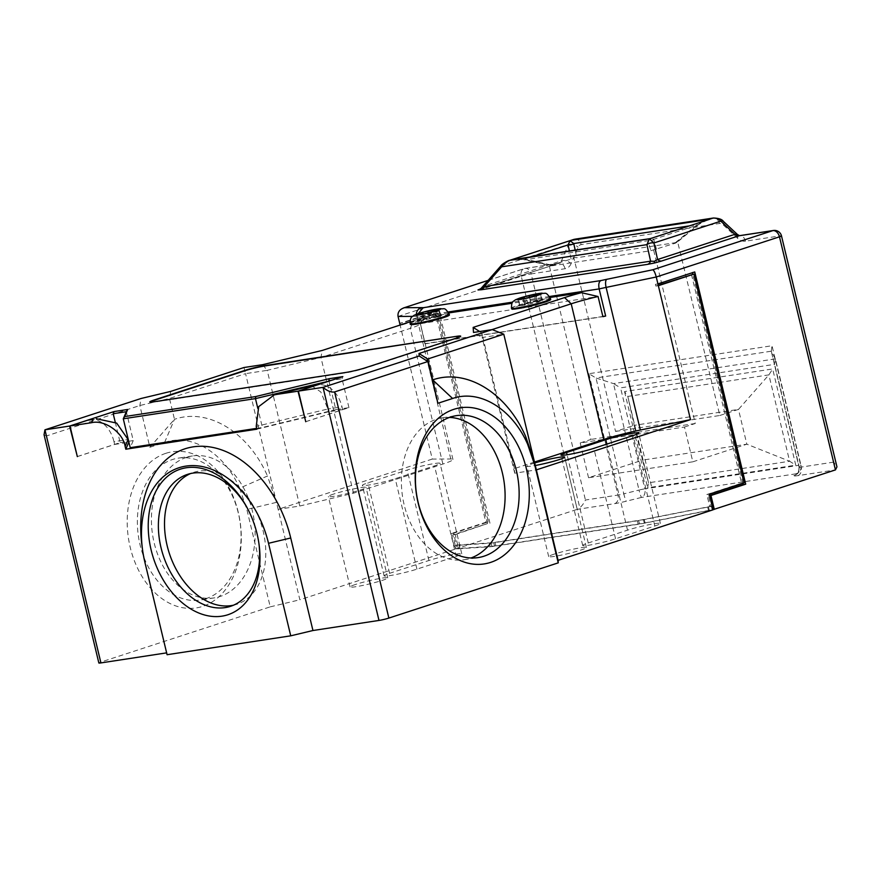 <?xml version="1.0" encoding="UTF-8"?>
<svg xmlns="http://www.w3.org/2000/svg" width="881" height="881" viewBox="0 0 881 881"><rect width="100%" height="100%" fill="white"/><g stroke="black" fill="none" stroke-linecap="round" stroke-linejoin="round"><path stroke-width="0.66" stroke-dasharray="4.41 3.3" d="M480.332 288.858L481.191 288.572A7.18 4.989 -108.1 0 0 481.742 288.439L481.742 288.439A7.18 4.989 -108.1 0 0 484.209 285.995L481.709 287.702M258.97 543.852A69.39 48.213 -108.1 0 0 258.849 542.949A69.39 48.213 -108.1 0 0 257.01 533.027A69.39 48.213 -108.1 0 0 247.748 508.888A69.39 48.213 -108.1 0 0 247.308 508.084M165.881 453.308A78.982 56.428 81.3 0 0 130.245 547.453A78.982 56.428 81.3 0 0 202.63 606.381A78.982 56.428 81.3 0 0 238.255 512.246A78.982 56.428 81.3 0 0 165.881 453.308M205.923 598.673A71.802 51.296 -98.7 0 1 200.053 600.06A71.802 51.296 -98.7 0 1 139.231 540.978A71.802 51.296 -98.7 0 1 172.511 459.508A71.802 51.296 -98.7 0 1 178.38 458.109A71.802 51.296 -98.7 0 1 239.203 517.191A71.802 51.296 -98.7 0 1 205.923 598.673M186.563 457.36A71.802 51.296 81.3 0 0 153.283 538.842A71.802 51.296 81.3 0 0 214.105 597.913A71.802 51.296 81.3 0 0 219.975 596.525A71.802 51.296 81.3 0 0 253.254 515.044A71.802 51.296 81.3 0 0 192.432 455.973A71.802 51.296 81.3 0 0 186.563 457.36M449.53 417.407A71.802 51.296 81.3 0 0 442.394 417.792A71.802 51.296 81.3 0 0 436.536 419.191A71.802 51.296 81.3 0 0 403.256 500.661A71.802 51.296 81.3 0 0 464.078 559.743A71.802 51.296 81.3 0 0 469.947 558.345A71.802 51.296 81.3 0 0 471.005 557.981M233.542 605.181A69.39 48.213 -108.1 0 0 236.659 604.333A69.39 48.213 -108.1 0 0 263.144 531.023A69.39 48.213 -108.1 0 0 193.644 472.381A69.39 48.213 -108.1 0 0 190.626 473.526M550.713 299.496A20.098 1.652 -13.5 0 0 538.412 300.884A20.098 1.652 -13.5 0 0 517.257 306.313A20.098 1.652 -13.5 0 0 511.619 308.879M449.409 314.958A20.098 1.652 -13.5 0 0 437.119 316.356A20.098 1.652 -13.5 0 0 415.964 321.774A20.098 1.652 -13.5 0 0 410.315 324.351M534.69 462.977A19.382 1.586 -13.5 0 0 532.421 463.681A19.382 1.586 -13.5 0 0 526.981 466.159A19.382 1.586 -13.5 0 0 535.296 465.498M554.138 554.138A19.382 1.586 -13.5 0 0 548.698 556.616A19.382 1.586 -13.5 0 0 560.558 555.272A19.382 1.586 -13.5 0 0 580.953 550.041A19.382 1.586 -13.5 0 0 586.394 547.564A19.382 1.586 -13.5 0 0 574.544 548.907A19.382 1.586 -13.5 0 0 554.138 554.138M333.8 494.021A19.382 1.586 -13.5 0 0 328.36 496.499A19.382 1.586 -13.5 0 0 340.209 495.155A19.382 1.586 -13.5 0 0 360.615 489.924A19.382 1.586 -13.5 0 0 366.055 487.446A19.382 1.586 -13.5 0 0 354.195 488.79A19.382 1.586 -13.5 0 0 333.8 494.021M355.517 584.466A19.382 1.586 -13.5 0 0 350.076 586.944A19.382 1.586 -13.5 0 0 361.926 585.601A19.382 1.586 -13.5 0 0 382.332 580.37A19.382 1.586 -13.5 0 0 387.772 577.892A19.382 1.586 -13.5 0 0 375.912 579.235A19.382 1.586 -13.5 0 0 355.517 584.466M299.771 506.024L353.523 493.184L442.879 464.045A35.901 2.94 -13.5 0 0 452.955 459.464A35.901 2.94 -13.5 0 0 450.797 458.99L432.285 459.067L400.139 325.133L435.732 313.526L485.838 522.268L451.094 533.589L454.849 549.248L299.859 599.774L278.143 509.328L299.771 506.024L267.196 370.339L320.948 357.499L410.304 328.371A35.901 2.94 -13.5 0 0 420.325 324.043A35.901 2.94 -13.5 0 0 420.391 323.779A35.901 2.94 -13.5 0 0 420.303 323.646L598.067 296.501M432.285 459.067L278.143 509.328L276.469 502.368L246.845 509.438L270.236 606.855L100.863 662.06L46.572 435.93L139.848 405.524L169.471 398.454L245.568 373.643L276.469 502.368L267.494 475.993L239.599 488.173L246.845 509.438M398.047 316.433L521.266 276.26L577.231 509.35L456.083 548.852L452.735 534.932L487.479 523.6L436.536 311.389L399.721 323.393L402.199 323.008L402.617 324.748L400.117 325.056M691.453 274.476L741.571 483.206L706.826 494.538L709.745 506.707L711.385 506.454A14.36 1.178 166.5 0 0 707.663 507.115L643.449 519.724A23.335 1.916 166.5 0 1 637.404 520.803L493.767 542.74A23.335 1.916 166.5 0 1 489.429 543.247L457.536 545.317A14.36 1.178 -13.5 0 0 454.86 545.636L455.697 549.116L454.849 549.248M402.617 324.748L438.209 313.151L488.327 521.882L453.583 533.214L456.501 545.383L454.86 545.636M456.501 545.383L457.613 545.031A16.155 1.322 -13.5 0 0 456.083 545.24L456.92 548.72L456.083 548.852M709.745 506.707L710.857 506.344A16.155 1.322 166.5 0 0 708.434 506.795L644.209 519.405A21.54 1.762 166.5 0 1 638.626 520.396L495.001 542.333A21.54 1.762 166.5 0 1 490.981 542.817L459.1 544.876A16.155 1.322 -13.5 0 0 457.613 545.031L456.083 545.24M708.434 506.795L709.26 510.275A16.155 1.322 166.5 0 1 713.015 509.603M709.26 510.275L645.046 522.885A21.54 1.762 166.5 0 1 639.463 523.876L495.838 545.813A21.54 1.762 166.5 0 1 491.818 546.286L459.926 548.356A16.155 1.322 -13.5 0 0 456.92 548.72M166.641 652.865L144.869 562.177M141.94 545.196A105.544 73.332 -108.1 0 0 144.748 560.283M550.085 297.47L511.982 303.284M448.781 312.942L423.805 316.753A43.081 3.535 166.5 0 1 413.607 320.651L409.951 321.84M170.738 391.395L169.471 398.454L174.482 419.323L149.869 447.273L139.848 405.524L141.114 398.476M149.869 447.273L164.593 442.471C191.706 432.967 224.192 452.823 239.599 488.173M164.593 442.471L174.482 419.323C208.103 407.54 248.376 432.153 267.494 475.993M98.848 662.986A7.18 0.584 166.5 0 1 100.863 662.06M270.236 606.855L299.859 599.774M457.536 545.317L458.373 548.797A14.36 1.178 -13.5 0 0 455.697 549.116M458.373 548.797L490.254 546.727A23.335 1.916 166.5 0 0 494.604 546.209L638.229 524.283A23.335 1.916 166.5 0 0 644.286 523.204L708.5 510.595A14.36 1.178 166.5 0 1 712.222 509.934L713.07 509.813M167.082 654.715L166.961 652.821M456.215 556.329A19.745 1.619 -13.5 0 0 461.765 553.808A19.745 1.619 -13.5 0 0 449.684 555.173A19.745 1.619 -13.5 0 0 428.904 560.503L389.633 573.3A19.745 1.619 -13.5 0 0 384.094 575.833A19.745 1.619 -13.5 0 0 396.164 574.467A19.745 1.619 -13.5 0 0 416.944 569.137L456.215 556.329L434.498 465.873A19.745 1.619 -13.5 0 0 440.048 463.351A19.745 1.619 -13.5 0 0 427.968 464.716A19.745 1.619 -13.5 0 0 407.187 470.047L367.917 482.854A19.745 1.619 -13.5 0 0 362.377 485.376A19.745 1.619 -13.5 0 0 374.447 484.01A19.745 1.619 -13.5 0 0 395.228 478.68L434.498 465.873M654.836 525.99A19.745 1.619 -13.5 0 0 660.387 523.468A19.745 1.619 -13.5 0 0 648.306 524.834A19.745 1.619 -13.5 0 0 627.525 530.164L588.255 542.971A19.745 1.619 -13.5 0 0 582.715 545.493A19.745 1.619 -13.5 0 0 594.785 544.128A19.745 1.619 -13.5 0 0 615.566 538.798L654.836 525.99L633.131 435.544M602.857 316.477L424.851 343.656A35.901 2.94 166.5 0 1 425.149 343.832L420.303 323.646L423.805 316.753M424.851 343.656L418.211 313.603M353.523 493.184L320.948 357.499L322.215 350.451M243.949 367.531L245.568 373.643L267.196 370.339L262.681 364.668M534.47 462.062L514.405 468.604L514.713 473.196L536.353 469.881M514.713 473.196L482.138 337.511L503.778 334.207M514.405 468.604L481.841 332.93L482.138 337.511L473.504 332.467M491.84 329.67L481.841 332.93L479.649 331.531M425.149 343.832L602.912 316.675M588.552 477.733L580.205 442.945L684.482 427.021L692.829 461.809L588.552 477.733L642.557 460.124L634.199 425.336L615.544 431.426L573.773 257.45L571.141 259.091L549.854 265.61L524.68 259.884L524.79 259.014L552.222 265.258M580.205 442.945L590.997 439.421L549.226 265.445L552.255 265.743L650.839 250.689L675.419 243.167L678.051 241.515L675.386 242.682L576.802 257.737L573.773 257.45M615.544 431.426L719.821 415.491L677.643 241.89L697.4 225.47L675.419 243.167M684.482 427.021L695.274 423.497L653.504 249.521M719.821 415.491L738.476 409.412L746.835 444.2L642.557 460.124L648.537 482.799L627.801 396.428L634.199 425.336L738.476 409.412L768.893 374.877L772.659 368.952L624.541 391.571L627.801 396.428L768.893 374.877L789.629 461.248L795.763 465.168L772.659 368.952M692.829 461.809L746.835 444.2L789.629 461.248L648.537 482.799L647.645 487.788L795.763 465.168M695.274 423.497L590.997 439.421M150.001 402.066A14.36 1.178 -13.5 0 0 149.88 402.276A14.36 1.178 -13.5 0 0 154.021 402.121L345.693 372.85A14.36 1.178 -13.5 0 0 365.45 368.137L456.765 338.359A14.36 1.178 -13.5 0 0 460.796 336.531A14.36 1.178 -13.5 0 0 460.587 336.399M435.566 315.861L418.387 320.387L424.598 319.44L418.453 321.444L440.676 316.136L434.465 317.083L440.5 315.112L435.566 315.861L434.256 310.398M440.5 315.112L439.002 308.857M434.465 317.083L433.166 311.643M440.676 316.136L439.167 309.881M435.765 317.733L434.267 311.478M429.554 318.68L428.056 312.425M423.42 320.684L421.922 314.429M418.453 321.444L416.955 315.178M424.598 319.44L423.276 313.977M418.387 320.387L416.878 314.132M423.298 318.79L421.988 313.35M429.499 317.843L428.199 312.403M525.891 303.967L519.757 305.971L537.069 302.26L541.969 300.663L535.769 301.61L541.837 299.639L519.68 304.925L525.891 303.967L524.58 298.505M519.68 304.925L518.182 298.659M524.591 303.317L523.292 297.877M530.803 302.37L529.492 296.93M536.837 300.399L535.527 294.937M541.837 299.639L540.328 293.373M535.769 301.61L534.459 296.17M541.969 300.663L540.471 294.408M537.069 302.26L535.56 296.005M530.858 303.218L529.349 296.952M524.724 305.211L523.215 298.956M519.757 305.971L518.248 299.716M46.572 435.93L44.05 434.74M793.847 475.619A7.18 7.092 45.6 0 0 797.206 473.791C798.12 474.022 798.737 471.809 799.067 467.161A7.18 0.584 -13.5 0 1 799.122 467.073A7.18 7.092 45.6 0 1 797.206 473.791L798.99 472.04A7.18 7.092 45.6 0 0 800.895 465.333A7.18 0.584 -13.5 0 0 800.95 465.234L775.544 359.415L771.304 351.2L799.122 467.073L800.895 465.333L775.346 358.875L613.462 383.598L595.985 377.982L771.304 351.2L771.106 350.66L799.067 467.161A7.18 0.584 -13.5 0 0 801.148 467.095L772.009 345.737L588.871 373.709L595.985 377.982L623.803 493.845L639.022 490.056A7.18 0.771 76 0 0 641.577 497.402L795.631 473.868L793.847 475.619A14.36 1.178 166.5 0 0 797.9 475.652L835.441 469.914M305.729 421.658L342.665 409.621L341.993 406.846A28.721 20.516 81.3 0 0 318.019 384.854A28.721 20.516 81.3 0 0 317.017 385.041M342.665 409.621L328.547 411.779L327.886 408.993L341.993 406.846M328.547 411.779L256.889 429.19M77.341 456.611L114.651 444.442L113.979 441.667L128.097 439.509M114.651 444.442L128.758 442.295M90.005 419.675A28.721 20.516 -98.7 0 1 113.979 441.667M77.33 456.545L120.146 442.592L115.257 422.219M128.692 441.282L133.251 440.588L126.324 411.713M120.146 442.592L128.527 441.304M133.251 440.588L130.223 447.669M256.69 428.353L262.395 427.483L257.814 408.388M305.751 421.724L348.953 407.639L335.837 409.643L328.987 381.143M335.837 409.643L262.395 427.483M348.953 407.639L342.015 378.764L331.19 380.416M342.83 376.627L342.015 378.764M311.665 385.823L320.805 391.935L327.886 408.993L256.228 426.404M692.356 272.736L655.442 284.332L655.86 286.072L658.349 285.697M655.442 284.332L657.931 283.957M692.268 272.328L694.746 271.954M742.892 483.206L692.73 274.277M710.978 506.311L712.178 506.123A16.155 1.322 166.5 0 0 710.857 506.344L708.467 495.871L709.623 495.496M708.467 495.871L709.679 495.684M706.826 494.538L709.304 494.153M741.571 483.206L744.049 482.832M655.86 286.072L658.25 285.301M457.724 544.987L455.224 534.547L452.735 534.932M453.583 533.214L451.094 533.589M438.209 313.151L435.732 313.526M488.327 521.882L485.838 522.268M455.224 534.547L487.479 523.6M489.968 523.226L439.013 311.015L436.536 311.389M439.013 311.015L402.199 323.008M707.784 219.876L697.036 225.206L653.735 239.324L650.641 238.542M552.255 265.743L524.823 259.499L512.962 259.576M650.167 238.663L648.075 240.678L650.839 250.689M500.915 265.875L568.52 244.422L561.527 260.787L484.209 285.995L501.608 266.227L509.46 260.402M675.386 242.682L697.003 224.721L703.49 221.285M517.61 258.871L524.79 259.014L531.981 256.679M656.499 249.334L653.735 239.324A7.18 6.674 164.6 0 1 648.075 240.678L524.68 259.884C523.898 259.124 513.171 259.08 512.907 259.587L512.907 259.587M689.316 225.899L697.003 224.721L697.4 225.47C701.992 222.221 705.472 220.349 707.839 219.865M648.537 482.799L627.801 396.428M775.346 358.875L774.63 364.338L798.869 465.311L644.815 488.845L620.576 387.86L774.63 364.338M588.871 373.709L617.999 495.067L585.436 500.034C583.134 504.791 580.403 507.897 577.231 509.35L614.762 503.624A14.36 1.178 166.5 0 0 626.358 501.19L641.577 497.402A7.18 5.132 81.3 0 0 644.815 488.845A7.18 0.584 -13.5 0 0 639.022 490.056L613.462 383.598L620.576 387.86M481.191 288.572L558.51 263.364A7.18 4.989 -108.1 0 0 559.061 263.232A7.18 4.989 -108.1 0 0 561.527 260.787A7.18 4.042 -156.9 0 1 571.13 263.573L578.123 247.209A7.18 4.989 71.9 0 1 581.141 244.632L719.403 223.51A7.18 4.989 71.9 0 1 723.4 225.018L737.474 238.167A14.36 9.977 71.9 0 0 745.48 241.174L779.421 235.987L833.712 462.118L836.95 466.886M771.304 351.2L772.009 345.737M798.99 472.04A7.18 7.092 45.6 0 1 795.631 473.868A7.18 5.132 -98.7 0 0 798.869 465.311A7.18 0.584 -13.5 0 1 800.95 465.234A7.18 7.18 0 0 1 798.99 472.04M410.15 323.657A20.098 1.652 166.5 0 1 415.799 321.08A20.098 1.652 166.5 0 1 436.954 315.662A20.098 1.652 166.5 0 1 449.244 314.264M511.454 308.185A20.098 1.652 166.5 0 1 517.092 305.608A20.098 1.652 166.5 0 1 538.247 300.19A20.098 1.652 166.5 0 1 550.548 298.791M571.13 263.573A14.36 9.977 71.9 0 1 565.084 268.716L531.144 273.903L585.436 500.034M833.712 462.118L801.148 467.095A7.18 5.132 -98.7 0 1 797.9 475.652M565.084 268.716A7.18 5.132 -98.7 0 0 559.094 263.221A7.18 5.132 -98.7 0 0 558.51 263.364L524.558 268.551L488.085 280.433M624.541 391.571L647.645 487.788M450.797 458.99L416.548 316.345L412.528 316.367M442.879 464.045L410.304 328.371L413.607 320.651M448.242 311.962L418.332 316.521A35.901 2.94 -13.5 0 0 416.548 316.345A7.18 6.762 -90.3 0 1 416.35 314.264M549.546 296.49L512.698 302.117M428.904 560.503L407.187 470.047M416.944 569.137L395.228 478.68M389.633 573.3L367.917 482.854M627.525 530.164L606.866 444.101M615.566 538.798L593.849 448.341M588.255 542.971L567.078 454.772M711.385 506.454L712.222 509.934M644.209 519.405L645.046 522.885M638.626 520.396L639.463 523.876M495.001 542.333L495.838 545.813M490.981 542.817L491.818 546.286M459.1 544.876L459.926 548.356M489.429 543.247L490.254 546.727M493.767 542.74L494.604 546.209M637.404 520.803L638.229 524.283M643.449 519.724L644.286 523.204M707.663 507.115L708.5 510.595M571.141 259.091L569.39 250.964M575.161 250.083L576.802 257.737M573.454 239.533A14.36 9.977 -108.1 0 0 568.52 244.422A7.18 4.042 -156.9 0 1 578.123 247.209M575.15 239.136A7.18 5.132 -98.7 0 1 581.141 244.632M719.403 223.51A7.18 5.132 81.3 0 0 713.412 218.014M723.4 225.018A7.18 3.216 133.1 0 0 723.389 221.373M737.474 238.167A7.18 3.216 133.1 0 0 737.474 234.522M745.48 241.174A7.18 5.132 81.3 0 0 739.489 235.668L739.489 235.668M781.491 235.91A7.18 0.584 166.5 0 0 779.421 235.987A7.18 5.132 81.3 0 0 773.43 230.492M524.558 268.551A7.18 5.132 -98.7 0 1 525.153 268.408A7.18 5.132 -98.7 0 1 531.144 273.903A7.18 0.584 166.5 0 0 521.266 276.26A7.18 4.989 71.9 0 1 524.008 268.683A7.18 4.989 71.9 0 1 524.558 268.551M614.762 503.624A7.18 5.132 81.3 0 0 617.999 495.067A7.18 0.584 -13.5 0 0 623.803 493.845A7.18 0.771 76 0 0 626.358 501.19M488.151 280.367L524.008 268.683A7.18 7.18 0 0 1 525.153 268.408L559.094 263.221L479.914 289.089M258.849 542.949L259.102 544.81M214.105 597.913L200.053 600.06M464.078 559.743L478.13 557.596M230.525 606.326L236.659 604.333M548.698 556.616L526.981 466.159M350.076 586.944L328.36 496.499M452.955 459.464L420.391 323.779M387.772 577.892L366.055 487.446M586.394 547.564L564.677 457.107M461.765 553.808L440.048 463.351M384.094 575.833L362.377 485.376M660.387 523.468L638.67 433.023M582.715 545.493L560.999 455.036M420.325 324.043L421.823 321.62M187.51 474.385L193.644 472.381M442.394 417.792L456.446 415.645M192.432 455.973L178.38 458.109M247.748 508.888L246.845 507.236M317.226 384.975L318.019 384.854"/><path stroke-width="1.32" d="M480.277 288.946L484.253 286.589L650.596 261.183A7.18 5.132 -98.7 0 1 647.612 264.355L481.268 289.761A7.18 5.132 81.3 0 0 484.253 286.589L501.652 266.822C503.921 263.397 507.071 261.117 511.09 259.961L517.61 258.871M703.49 221.285L712.817 218.158L574.566 239.269A14.36 9.977 -108.1 0 0 573.454 239.533L509.46 260.402L649.374 238.839L646.929 244.643L650.596 261.183L654.286 261.338L657.578 259.521A7.18 4.989 -108.1 0 0 661.576 261.018L654.616 262.967L654.286 261.338M257.065 533.864A76.57 53.201 71.9 0 1 259.102 544.81A76.57 53.201 71.9 0 1 217.981 616.557A76.57 53.201 71.9 0 1 151.147 550.041A76.57 53.201 71.9 0 1 176.729 470.564A76.57 53.201 71.9 0 1 246.845 507.236A76.57 53.201 71.9 0 1 257.065 533.864M247.308 508.084A69.39 48.213 -108.1 0 0 187.51 474.385A69.39 48.213 -108.1 0 0 161.025 547.685A69.39 48.213 -108.1 0 0 230.525 606.326A69.39 48.213 -108.1 0 0 258.97 543.852M490.629 562.397A78.982 56.428 -98.7 0 1 418.255 503.469A78.982 56.428 -98.7 0 1 453.88 409.324A78.982 56.428 -98.7 0 1 526.254 468.252A78.982 56.428 -98.7 0 1 490.629 562.397M450.587 417.043A71.802 51.296 81.3 0 0 417.308 498.514A71.802 51.296 81.3 0 0 478.13 557.596A71.802 51.296 81.3 0 0 483.999 556.197A71.802 51.296 81.3 0 0 517.279 474.727A71.802 51.296 81.3 0 0 456.446 415.645A71.802 51.296 81.3 0 0 450.587 417.043M190.626 473.526A69.39 48.213 -108.1 0 0 167.159 545.691A69.39 48.213 -108.1 0 0 233.542 605.181M421.79 312.535L416.878 314.132L423.089 313.184L416.955 315.178L421.922 314.429L439.167 309.881L432.967 310.817L439.002 308.857L421.79 312.535L421.988 313.35M523.094 297.062L518.182 298.659L524.393 297.712L518.248 299.716L523.215 298.956L540.471 294.408L534.26 295.355L540.328 293.373L523.094 297.062L523.292 297.877M545.064 302.062A20.098 1.652 -13.5 0 0 550.713 299.496L550.548 298.791A20.098 1.652 166.5 0 1 544.899 301.368A20.098 1.652 166.5 0 1 523.743 306.786A20.098 1.652 166.5 0 1 511.454 308.185L511.619 308.879A20.098 1.652 -13.5 0 0 523.909 307.48A20.098 1.652 -13.5 0 0 545.064 302.062M443.771 317.534A20.098 1.652 -13.5 0 0 449.409 314.958L449.244 314.264A20.098 1.652 166.5 0 1 443.606 316.841A20.098 1.652 166.5 0 1 422.451 322.259A20.098 1.652 166.5 0 1 410.15 323.657L410.315 324.351A20.098 1.652 -13.5 0 0 422.616 322.953A20.098 1.652 -13.5 0 0 443.771 317.534M535.296 465.498A19.382 1.586 -13.5 0 0 559.237 459.585A19.382 1.586 -13.5 0 0 564.677 457.107A19.382 1.586 -13.5 0 0 554.193 458.175A19.382 1.586 -13.5 0 0 534.69 462.977M400.117 325.056L398.047 316.433C397.551 312.127 399.699 309.209 404.467 307.7L421.426 307.623A43.081 3.535 166.5 0 1 423.144 307.722L600.82 280.587C598.882 281.755 598.331 284.53 599.146 288.913L549.546 296.49M297.998 391.175L315.673 385.415L310.343 386.219L276.403 394.468L297.998 391.175L305.751 421.724L298.395 391.109L323.03 387.354L419.18 356.001L419.015 353.479L492.237 329.604L503.778 334.207L558.069 560.338L713.07 509.813L709.304 494.153L744.049 482.832L693.942 274.09L658.349 285.697L690.506 419.631L640.344 430.038A35.901 2.94 -13.5 0 0 603.771 439.476L534.47 462.062M536.353 469.881L690.506 419.631M713.015 509.603A16.155 1.322 166.5 0 1 713.456 509.537L835.441 469.914L779.476 236.824L656.257 276.997L606.106 287.404A35.901 2.94 -13.5 0 0 599.146 288.913L605.665 316.048L602.857 316.477M409.951 321.84L322.215 350.451L262.681 364.668L243.949 367.531L170.738 391.395L141.114 398.476L44.953 429.818L69.588 426.052L114.023 411.57L127.679 409.489L124.65 416.57L255.721 396.56L329.164 378.709L342.83 376.627L298.395 391.109M100.919 662.908A7.18 0.584 166.5 0 1 98.848 662.986L44.05 434.74L44.953 429.818L100.919 662.908L166.641 652.865M388.862 618.077L558.235 562.86L534.855 465.454L527.609 444.189C512.147 408.74 479.638 388.995 452.603 398.487L437.879 403.289L427.858 361.54L334.582 391.946L388.862 618.077A7.18 0.584 166.5 0 1 378.995 620.433L312.953 630.521L290.73 537.983A105.544 73.332 -108.1 0 0 198.599 446.315A105.544 73.332 -108.1 0 0 141.94 545.196L142.491 549.403A89.388 62.111 -108.1 0 0 144.869 562.177L167.082 654.715L290.73 635.829L268.518 543.291A89.388 62.111 -108.1 0 0 190.483 465.653A89.388 62.111 -108.1 0 0 142.491 549.403M276.403 394.468L274.222 394.897L258.717 406.615L256.228 426.404L256.889 429.19L125.796 449.211L125.135 446.425C123.021 432.472 104.575 419.422 91.591 422.693L92.99 419.422L87.659 420.237A28.721 20.516 -98.7 0 1 90.005 419.675L92.99 419.422M69.588 426.052L77.341 456.611L69.995 425.997L91.591 422.693M456.567 336.333L264.895 365.604A14.36 1.178 -13.5 0 0 245.138 370.328L153.834 400.095A14.36 1.178 -13.5 0 0 149.803 401.923A14.36 1.178 -13.5 0 0 153.944 401.78L345.616 372.498A14.36 1.178 -13.5 0 0 365.362 367.784L456.677 338.018A14.36 1.178 -13.5 0 0 460.708 336.179A14.36 1.178 -13.5 0 0 456.567 336.333L264.972 365.956A14.36 1.178 -13.5 0 0 245.226 370.67L153.911 400.437A14.36 1.178 -13.5 0 0 150.001 402.066M492.237 329.604L473.504 332.467L473.163 327.391L564.556 297.602A43.081 3.535 166.5 0 1 581.405 292.679L550.085 297.47M511.982 303.284L448.781 312.942M714.293 509.405L710.956 495.496L745.7 484.165L694.746 271.954L657.931 283.957L656.257 276.997C655.134 272.78 653.966 270.379 652.755 269.773L772.846 230.624L738.906 235.811L661.576 261.018M503.778 334.207L427.681 359.019L427.858 361.54L419.18 356.001M534.855 465.454L534.679 462.932L525.704 436.558C506.531 392.607 466.225 368.126 432.692 379.887L427.681 359.019L419.015 353.479M69.995 425.997L87.659 420.237M558.069 560.338L558.235 562.86M312.953 630.521L290.73 635.829M657.931 283.957L658.349 285.697M605.665 316.048A35.901 2.94 166.5 0 0 602.912 316.675L598.067 296.501A35.901 2.94 -13.5 0 0 571.196 303.802L491.84 329.67M605.82 439.718L566.538 452.515A19.745 1.619 -13.5 0 0 560.999 455.036A19.745 1.619 -13.5 0 0 573.068 453.671A19.745 1.619 -13.5 0 0 593.849 448.341L633.131 435.544A19.745 1.619 -13.5 0 0 638.67 433.023A19.745 1.619 -13.5 0 0 626.589 434.388A19.745 1.619 -13.5 0 0 605.82 439.718L606.866 444.101M460.587 336.399A14.36 1.178 -13.5 0 0 456.644 336.685M473.163 327.391L479.649 331.531M598.067 296.501L581.405 292.679M434.256 310.398L434.069 309.605A12.929 1.057 -13.5 0 0 421.9 312.513M433.166 311.643L432.967 310.817M423.276 313.977L423.089 313.184M428.199 312.403L428.001 311.577M524.58 298.505L524.393 297.712M529.492 296.93L529.294 296.104M535.527 294.937L535.329 294.144A12.929 1.057 -13.5 0 0 523.193 297.04M534.459 296.17L534.26 295.355M437.879 403.289L432.692 379.887L452.603 398.487M471.005 557.981A71.802 51.296 81.3 0 0 503.954 481.015A71.802 51.296 81.3 0 0 449.53 417.407M378.995 620.433L323.03 387.354C327.347 390.988 331.19 392.519 334.582 391.946M317.017 385.041A28.721 20.516 81.3 0 0 315.673 385.415M125.796 449.211L128.758 442.295L128.097 439.509L116.677 423.111L96.37 418.706M115.257 422.219L113.209 413.718L114.023 411.57M256.69 428.353L130.223 447.669L123.285 418.794L126.324 411.713L113.209 413.718M257.814 408.388L255.468 398.608L123.285 418.794L124.65 416.57M328.987 381.143L255.468 398.608L255.721 396.56M331.19 380.416L328.899 380.768L329.164 378.709M310.343 386.219L317.226 384.975M709.623 495.496L743.212 484.55L742.892 483.206M692.73 274.277L692.356 272.736M743.212 484.55L745.7 484.165M709.679 495.684L710.956 495.496M712.619 506.057A16.155 1.322 166.5 0 0 712.178 506.123L713.456 509.537M658.25 285.301L693.942 274.09M127.679 409.489L126.324 411.713M709.546 219.314L650.949 238.41L709.293 219.413M650.641 238.542L511.079 259.906M649.374 238.839L650.167 238.663M649.407 238.839L653.911 242.969L657.578 259.521L734.897 234.313L720.823 221.164L653.911 242.969A7.18 5.506 -12.5 0 0 646.929 244.643L501.652 266.822L500.915 265.875L481.742 287.647M569.39 250.964L568.091 244.907L569.996 240.689L511.343 259.818M569.996 240.689L573.751 243.552L575.161 250.083M713.412 218.014C718.775 218.213 722.101 219.325 723.389 221.373A7.18 3.216 133.1 0 0 720.823 221.164A14.36 9.977 -108.1 0 0 712.817 218.158A7.18 5.132 81.3 0 1 713.412 218.014L575.15 239.136A7.18 5.132 -98.7 0 0 574.566 239.269L570.459 240.557M531.981 256.679L568.091 244.907A7.18 6.156 167.9 0 0 573.751 243.552L689.316 225.899M418.211 313.603L423.144 307.722M488.151 280.367L403.553 307.943L488.085 280.433M781.491 235.91A7.18 7.18 0 0 0 773.43 230.492A7.18 5.132 81.3 0 0 772.846 230.624A7.18 4.989 71.9 0 1 779.476 236.824A7.18 0.584 166.5 0 0 781.491 235.91L836.95 466.886L835.441 469.914M481.268 289.761L477.987 289.937A7.18 7.158 176.2 0 0 481.709 287.702M477.987 289.937L481.191 288.572M654.616 262.967L647.612 264.355M421.404 312.656A12.929 1.057 -13.5 0 0 419.092 313.372A12.929 1.057 -13.5 0 0 417.275 313.999M439.068 309.892A12.929 1.057 -13.5 0 0 439.002 308.857A12.929 1.057 -13.5 0 0 434.168 309.583M434.652 311.345A12.929 1.057 -13.5 0 0 436.965 310.641A12.929 1.057 -13.5 0 0 438.782 310.002M522.708 297.183A12.929 1.057 -13.5 0 0 520.385 297.899A12.929 1.057 -13.5 0 0 518.568 298.527M540.218 293.395A12.929 1.057 -13.5 0 0 535.329 294.144M540.361 294.419A12.929 1.057 -13.5 0 0 540.295 293.384M535.945 295.873A12.929 1.057 -13.5 0 0 538.269 295.168A12.929 1.057 -13.5 0 0 540.086 294.529M600.82 280.587A43.081 3.535 166.5 0 1 606.789 279.31L652.755 269.773M523.325 298.923A12.929 1.057 -13.5 0 0 535.461 296.016M518.645 299.65A12.929 1.057 -13.5 0 0 522.829 299.011M422.021 314.385A12.929 1.057 -13.5 0 0 434.157 311.489M417.341 315.123A12.929 1.057 -13.5 0 0 421.525 314.484M416.988 314.11A12.929 1.057 -13.5 0 0 417.054 315.145M412.528 316.367L398.047 316.433M640.344 430.038L606.106 287.404A7.18 2.544 78.3 0 1 606.789 279.31M603.771 439.476L571.196 303.802L564.556 297.602M512.698 302.117L448.242 311.962M567.078 454.772L566.538 452.515M518.281 298.637A12.929 1.057 -13.5 0 0 518.358 299.672M290.73 537.983L268.518 543.291M525.704 436.558L527.609 444.189M128.097 439.509L125.135 446.425M571.273 240.348L709.535 219.226M734.897 234.313A7.18 4.989 -108.1 0 0 738.906 235.811A7.18 5.132 81.3 0 1 739.489 235.668L737.474 234.522A7.18 3.216 133.1 0 0 734.897 234.313M416.35 314.264A7.18 6.762 -90.3 0 1 421.426 307.623M449.244 314.264C444.233 306.125 444.288 309.683 440.566 308.625C435.17 309.121 427.825 310.751 418.53 313.493L413.993 315.332C412.165 317.193 410.227 316.07 410.15 323.657M550.548 298.791C545.526 290.653 545.581 294.21 541.87 293.153C536.463 293.648 529.118 295.278 519.834 298.031L515.297 299.87C513.458 301.72 511.52 300.597 511.454 308.185M274.222 394.897L311.257 385.9M649.815 238.674L650.949 238.41M500.915 265.875C501.696 264.113 508.888 260.137 509.46 260.402M575.15 239.136L573.454 239.533M723.389 221.373L737.474 234.522M773.43 230.492L739.489 235.668"/></g></svg>
